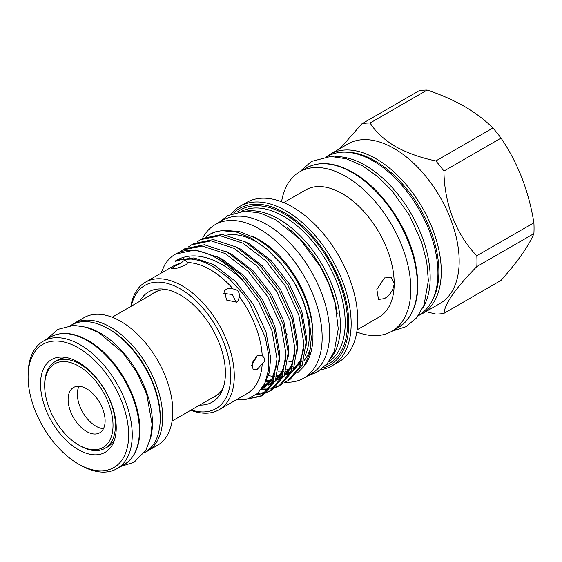 <?xml version="1.0" encoding="UTF-8"?>
<svg xmlns="http://www.w3.org/2000/svg" width="562" height="562" viewBox="0 0 562 562"><rect width="100%" height="100%" fill="white"/><g stroke="black" fill="none" stroke-linecap="round" stroke-linejoin="round"><path stroke-width="0.84" d="M44.693 385.932L44.693 384.556A50.004 28.873 60 0 1 55.048 361.668A50.004 28.873 60 0 1 80.05 364.141A50.004 28.873 60 0 1 112.716 408.209A50.004 28.873 60 0 1 105.052 448.279A50.004 28.873 60 0 1 80.05 445.799L78.856 445.111A48.318 27.896 -120 0 0 113.018 425.385A48.318 27.896 -120 0 0 78.856 366.206A48.318 27.896 -120 0 0 44.693 385.932A48.318 27.896 -120 0 0 78.856 445.111L80.05 445.799M86.611 388.778A26.161 15.104 -120 0 0 73.531 387.478A26.161 15.104 -120 0 0 69.519 408.448A26.161 15.104 -120 0 0 86.611 431.504A26.161 15.104 -120 0 0 99.699 432.796A26.161 15.104 -120 0 0 103.703 411.834A26.161 15.104 -120 0 0 86.611 388.778M79.003 386.277A26.161 15.104 -120 0 0 95.863 426.158A26.161 15.104 -120 0 0 103.478 428.666M55.771 361.247A50.13 28.943 60 0 1 57.493 360.109A50.13 28.943 60 0 1 67.468 357.776M40.52 384.078A53.545 30.91 60 0 1 64.869 357.299A53.545 30.91 60 0 1 116.236 427.794A53.545 30.91 60 0 1 113.749 441.957A53.545 30.91 60 0 1 71.507 444.964A53.545 30.91 60 0 1 40.52 384.078M28.1 376.905A71.107 41.054 -120 0 0 78.378 463.994A71.107 41.054 -120 0 0 128.656 434.967A71.107 41.054 -120 0 0 78.378 347.878A71.107 41.054 -120 0 0 28.1 376.905L28.1 374.84A73.636 42.515 60 0 1 43.351 341.134A73.636 42.515 60 0 1 100.092 360.86A73.636 42.515 60 0 1 132.239 434.967A73.636 42.515 60 0 1 116.987 468.673A73.636 42.515 60 0 1 80.169 465.027L78.378 463.994M157.571 445.244A73.636 42.515 -120 0 0 172.815 411.532A73.636 42.515 -120 0 0 140.676 337.432A73.636 42.515 -120 0 0 83.935 317.699L73.784 323.557A73.636 42.515 60 0 1 130.532 343.284A73.636 42.515 60 0 1 162.671 417.39A73.636 42.515 60 0 1 147.42 451.103L157.571 445.244M70.742 325.461L71.465 325.047A73.51 42.438 60 0 1 128.108 344.738A73.51 42.438 60 0 1 160.198 418.718A73.51 42.438 60 0 1 144.975 452.368L144.251 452.782M86.689 327.358A73.51 42.438 60 0 1 152.435 423.2A73.51 42.438 60 0 1 150.581 438.03M422.21 313.751L440.109 303.41A92.077 53.158 -120 0 0 454.222 229.626A92.077 53.158 -120 0 0 394.074 148.487A92.077 53.158 -120 0 0 348.033 143.928L330.133 154.269A92.077 53.158 60 0 1 376.168 158.828A92.077 53.158 60 0 1 436.323 239.967A92.077 53.158 60 0 1 422.21 313.751L418.325 315.654M340.038 148.551L361.977 123.731A104.651 60.422 -120 0 1 370.098 123.001C375.648 131.859 384.043 139.664 395.269 146.422C406.986 152.913 420.509 157.753 435.831 160.95A104.651 60.422 -120 0 1 443.952 171.059C444.17 203.303 456.344 234.972 476.815 255.759A104.651 60.422 -120 0 1 476.815 266.592C455.81 287.948 444.851 303.536 443.952 313.343A104.651 60.422 -120 0 1 435.831 314.074L425.877 311.629M327.056 156.622L327.4 156.426A91.571 52.87 60 0 1 397.966 180.957A91.571 52.87 60 0 1 437.938 273.111A91.571 52.87 60 0 1 418.971 315.029L418.627 315.233M335.388 156.629A91.571 52.87 60 0 1 430.176 277.593A91.571 52.87 60 0 1 422.786 308.018M284.969 382.181A88.613 51.163 -120 0 0 303.81 378.114A88.613 51.163 -120 0 0 317.389 307.098A88.613 51.163 -120 0 0 259.503 229.008A88.613 51.163 -120 0 0 215.19 224.624A88.613 51.163 -120 0 0 202.411 238.576M303.81 378.114L311.271 373.8A88.613 51.163 -120 0 0 324.85 302.792A88.613 51.163 -120 0 0 266.957 224.702A88.613 51.163 -120 0 0 222.65 220.311L215.19 224.624M292.858 361.907A75.196 43.414 60 0 1 287.892 361.008M219.032 409.754L247.083 393.562A73.636 42.515 -120 0 0 262.215 363.916L257.22 369.304L253.167 369.817L251.994 363.129L257.22 355.521L261.611 355.198L262.215 355.648A73.636 42.515 -120 0 0 239.342 296.701L238.281 300.579L236.525 302.18L226.542 300.031L224.47 290.87L226.184 289.325C228.2 288.222 230.518 288.109 233.139 288.98A73.636 42.515 -120 0 0 210.265 269.669A73.636 42.515 -120 0 0 187.392 262.573C187.582 263.318 186.71 264.273 184.8 265.426L176.503 268.404L171.649 268.657L174.459 266.353L181.196 263.128A73.636 42.515 -120 0 0 173.447 266.023L145.396 282.215A73.636 42.515 60 0 1 182.214 285.861A73.636 42.515 60 0 1 230.322 350.751A73.636 42.515 60 0 1 219.032 409.754A73.636 42.515 60 0 1 190.778 410.232M236.061 399.926L247.954 398.844L257.691 393.337L264.66 383.72L268.39 370.569L268.629 354.741L265.306 337.312L248.931 301.906L243.613 294.404L228.615 277.993L212.31 266.121C204.877 261.99 197.754 259.637 190.947 259.068L181.407 259.581L177.121 260.775C175.372 261.66 174.276 261.449 176.672 260.192C187.624 254.214 200.486 254.495 215.246 261.035C224.919 265.468 234.256 272.057 243.262 280.824A82.923 47.875 -120 0 0 216.834 258.295A82.923 47.875 -120 0 0 175.372 254.193A82.923 47.875 -120 0 0 164.582 265.109L161.034 273.188M233.139 288.98C237.614 289.437 239.679 292.008 239.342 296.701M262.215 355.648C265.475 358.493 265.475 361.247 262.215 363.916M181.196 263.128C183.957 259.841 186.022 259.658 187.392 262.573L187.364 262.496M357.116 329.796L378.985 317.165A73.425 42.396 -120 0 0 394.194 283.55A73.425 42.396 -120 0 0 342.272 193.623A73.425 42.396 -120 0 0 305.559 189.991L283.691 202.615M394.194 283.55C393.4 289.992 390.161 295.008 384.464 298.612L378.521 299.462L376.856 289.472L384.464 277.937L391.18 277.537L394.194 283.55M332.093 365.778L338.661 361.984A92.077 53.158 -120 0 0 352.774 288.201A92.077 53.158 -120 0 0 292.619 207.062A92.077 53.158 -120 0 0 246.585 202.503L240.016 206.289A92.077 53.158 60 0 1 286.058 210.855A92.077 53.158 60 0 1 346.206 291.994A92.077 53.158 60 0 1 332.093 365.778A92.077 53.158 60 0 1 320.979 369.648M248.727 398.599L262.082 395.585M243.262 280.824L258.738 301.801L272.008 330.786L277.031 358.949L273.132 381.956L260.979 396.259L263.213 394.974L275.359 380.664L279.265 357.657L274.242 329.494L260.972 300.515L241.393 275.176L218.393 257.396L195.4 249.914L175.59 254.066M260.979 396.259L243.831 399.765M287.835 380.755L290.069 379.469L302.216 365.159L306.121 342.153L301.099 313.989L287.828 285.011L268.25 259.672L245.25 241.892L222.25 234.41L202.671 238.428L200.437 239.714L220.016 235.703L243.016 243.177L266.016 260.965L285.594 286.297L298.865 315.282L303.887 343.445L299.982 366.452L287.835 380.755L284.33 382.441M263.648 388.11L269.711 388.138M271.116 387.984L275.12 387.162M276.378 386.768L279.981 385.251M278.878 385.925L281.112 384.633L293.266 370.33L297.172 347.323L292.149 319.16L278.878 290.175L259.293 264.843L236.3 247.055L213.3 239.581L193.721 243.599L191.487 244.884L211.066 240.866L234.066 248.348L257.066 266.128L276.644 291.467L289.915 320.445L294.938 348.609L291.032 371.623L278.885 385.925L275.38 387.611M274.144 388.061L270.245 389.059M268.882 389.276L261.379 389.396M257.593 393.428L266.163 392.325M267.428 391.939L271.032 390.421M269.929 391.089L272.163 389.803L284.316 375.5L288.215 352.486L283.192 324.323L269.929 295.345L250.343 270.013L227.343 252.226L204.35 244.751L184.765 248.762L182.538 250.055L202.116 246.037L225.116 253.511L248.109 271.298L267.695 296.638L280.965 325.616L285.988 353.779L282.082 376.786L269.929 391.089L266.423 392.782M265.194 393.224L256.033 394.714M206.156 236.707L209.387 234.551L216.103 231.699A82.923 47.875 -120 0 0 209.591 234.431A82.923 47.875 -120 0 0 209.493 234.487M197.206 241.878L200.437 239.714M188.256 247.048L191.487 244.884M179.306 252.212L182.538 250.055M304 366.347L305.328 364.464A80.261 46.337 -120 0 0 290.554 270.912C279.988 256.314 268.151 245.313 255.036 237.916L239.658 231.656L225.25 230.364L221.821 230.673L236.328 232.022L251.811 238.421L267.083 249.275L281.33 263.894L293.61 281.33L303.094 300.375L309.135 319.659L311.341 337.881L309.585 353.828L304 366.347L297.755 372.754M246.788 211.024A87.012 50.236 60 0 1 278.892 219.124A87.012 50.236 60 0 1 332.563 286.416A87.012 50.236 60 0 1 331.383 357.544M356.786 332.051A92.077 53.158 -120 0 0 391.77 331.32A92.077 53.158 -120 0 0 405.883 257.537A92.077 53.158 -120 0 0 345.735 176.398A92.077 53.158 -120 0 0 299.694 171.839A92.077 53.158 -120 0 0 281.569 201.772M191.249 409.965A71.107 41.054 -120 0 0 230.413 369.592A71.107 41.054 -120 0 0 180.43 288.959A71.107 41.054 -120 0 0 131.325 306.171M139.769 301.302A63.625 36.734 60 0 1 164.371 289.219A63.625 36.734 60 0 1 180.43 295.064A63.625 36.734 60 0 1 222.461 389.824A63.625 36.734 60 0 1 199.686 405.09M151.663 294.432A60.218 34.767 60 0 1 154.494 292.458A60.218 34.767 60 0 1 166.956 289.669M337.242 313.975A85.326 49.266 -120 0 0 287.456 227.736M323.066 367.948A90.391 52.189 -120 0 0 345.525 298.506A90.391 52.189 -120 0 0 284.864 212.921A90.391 52.189 -120 0 0 233.623 213.026M251.298 235.963A75.196 43.414 60 0 1 259.503 239.967A75.196 43.414 60 0 1 312.549 327.801M310.891 346.796A75.196 43.414 60 0 1 303.761 360.944M301.063 363.656A75.196 43.414 60 0 1 299.265 365.089M295.422 367.372A75.196 43.414 60 0 1 294.214 367.92M292.17 368.672A75.196 43.414 60 0 1 291.214 368.96M289.17 369.445A75.196 43.414 60 0 1 286.269 369.873M278.078 371.854A75.196 43.414 -120 0 0 281.857 371.854M285.84 371.356A75.196 43.414 -120 0 0 288.229 370.765M290.512 369.986A75.196 43.414 -120 0 0 291.917 369.374M295.858 367.204L294.102 368.215A75.196 43.414 -120 0 0 296.188 366.831M301.457 361.64A75.196 43.414 -120 0 0 301.864 361.113M305.054 355.746A75.196 43.414 -120 0 0 296.132 285.735M156.306 291.53A60.218 34.767 -120 0 0 155.182 292.402M257.445 355.395L251.72 365.37M223.571 293.441L232.373 294.474L236.23 302.342M223.353 387.358A60.218 34.767 60 0 1 214.712 396.758A60.218 34.767 60 0 1 211.586 398.219M215.106 396.189A60.218 34.767 -120 0 0 216.419 395.648M256.216 241.864A75.196 43.414 -120 0 0 227.097 235.078M231.108 213.982A92.077 53.158 60 0 1 240.016 206.289M130.855 306.445A73.636 42.515 60 0 1 145.396 282.215M216.103 231.699L221.821 230.673M268.91 315.647A73.425 42.396 -120 0 0 272.668 320.235M285.587 332.901A73.425 42.396 -120 0 0 287.119 334.123M361.977 123.731L419.062 90.77A104.651 60.422 60 0 1 427.183 90.046C440.903 94.641 453.337 100.106 464.493 106.457C475.6 112.983 485.069 120.163 492.916 127.995A104.651 60.422 60 0 1 501.037 138.097C509.284 150.3 516.239 163.563 521.915 177.887C527.402 192.345 531.399 207.315 533.9 222.805A104.651 60.422 60 0 1 533.9 233.63C531.392 239.623 527.395 246.563 521.915 254.446C516.232 262.447 509.27 271.095 501.037 280.389L443.952 313.343M443.952 171.059L501.037 138.097M533.9 222.805L476.815 255.759M476.815 266.592L533.9 233.63M370.098 123.001L427.183 90.046M492.916 127.995L435.831 160.95M114.634 439.47A50.13 28.943 60 0 1 107.623 446.938A50.13 28.943 60 0 1 105.775 447.858M124.146 464.535A73.636 42.515 -120 0 0 139.397 430.829A73.636 42.515 -120 0 0 107.258 356.722A73.636 42.515 -120 0 0 50.51 336.996C66.92 328.067 88.29 336.954 105.171 353.674C125.572 373.259 140.184 405.385 139.896 430.141C139.706 446.713 134.459 458.185 124.146 464.535L116.987 468.673M160.1 422.266A71.95 41.539 -120 0 0 160.289 417.39A71.95 41.539 -120 0 0 105.094 326.993M432.023 300.909A90.391 52.189 -120 0 0 374.973 160.894A90.391 52.189 -120 0 0 346.157 152.183M328.587 361.9A87.012 50.236 -120 0 0 340.115 291.734A87.012 50.236 -120 0 0 283.67 216.363A87.012 50.236 -120 0 0 241.618 211.27M398.339 327.534A92.077 53.158 -120 0 0 412.452 253.75A92.077 53.158 -120 0 0 352.297 172.611A92.077 53.158 -120 0 0 306.262 168.045C319.504 160.901 335.135 162.39 353.14 172.527C380.151 187.687 405.855 223.676 414.327 258.063C422.104 291.882 416.779 315.036 398.339 327.534L391.77 331.32M237.41 211.965A88.705 51.212 60 0 1 284.864 214.298A88.705 51.212 60 0 1 343.642 295.394A88.705 51.212 60 0 1 325.876 365.195M276.933 364.633L271.966 379.343L262.686 388.693L261.211 389.48M285.882 359.462L282.103 371.995L275.218 381.001M263.747 385.518L272.725 382.87L268.032 385.23M265.285 386.08L263.192 386.508M294.832 354.292L291.053 366.824L284.168 375.838M275.696 379.863L281.674 377.706L276.982 380.06M273.49 381.085L271.79 381.394M269.929 381.612L265.988 381.682M303.789 349.128L300.003 361.661L293.118 370.667M284.653 374.692L290.624 372.536L285.939 374.889M282.447 375.915L280.74 376.231M278.878 376.449L276.876 376.547M273.223 376.399L268.46 375.627M176.672 260.192L194.066 257.909L213.834 264.674L235.295 281.218L253.567 304.794L265.966 331.756L270.68 357.966L269.212 372.887L264.105 384.844M177.346 260.698L178.821 259.335M217.283 256.792L222.791 259.511L244.245 276.047L262.517 299.623L274.916 326.592L279.63 352.796L279.244 361.598M275.141 376.118L264.758 387.499L261.527 389.059M183.057 259.293L184.034 258.021M226.24 251.628L231.741 254.34L253.195 270.884L271.467 294.453L283.866 321.422L288.58 347.625L288.194 356.427M284.091 370.955L274.966 381.549M189.043 258.963L189.766 257.614M235.19 246.458L240.691 249.17L262.145 265.714L280.424 289.29L292.816 316.251L297.537 342.462L297.143 351.264M293.048 365.785L283.922 376.385M273.834 380.207L266.051 380.341M195.541 259.714L196.075 258.197M244.14 241.288L249.64 244.006L271.102 260.543L289.374 284.119L301.773 311.088L306.487 337.291L306.1 346.094M301.998 360.614L292.872 371.215M282.784 375.037L277.235 375.332M268.917 374.039L267.856 373.744M105.052 448.279L109.337 445.799M47.292 338.858L57.591 329.451L73.784 325.335L86.211 327.217L98.828 332.648L123.015 352.929L136.721 372.177L146.668 393.983L152.07 424.162L150.511 438.325L145.762 450.422L134.044 462.287L120.928 466.397M172.113 421.015L217.543 394.784M147.42 451.103L145.144 452.269M307.744 375.838L317.214 372.121L327.365 363.481L334.285 351.32L338.261 328.854L335.184 303.382L329.079 284.583L320.115 266.29L300.045 239.272L276.09 219.988L260.522 213.195L245.292 211.031L227.673 215.668L219.131 222.348M299.834 171.754L311.453 161.442L330.786 156.44L346.529 158.821L362.616 165.895L377.699 176.587L391.84 190.553L409.255 215L421.549 241.913L426.727 261.744L428.377 280.67L423.987 305.215L416.667 317.79L406.031 326.691L391.911 331.236M299.694 171.839L306.262 168.045M277.319 375.03L279.995 374.945M281.857 374.728L282.974 374.531M284.892 374.074L285.384 373.934M288.046 372.936L291.2 371.222M293.666 369.36L300.27 360.509L303.838 348.026M266.739 380.137L271.046 380.109M272.907 379.898L274.017 379.701M275.942 379.245L276.434 379.097M279.096 378.107L282.25 376.385M284.716 374.531L291.313 365.672L294.888 353.189M264 385.054L267.477 384.267M270.146 383.27L273.301 381.556M275.766 379.694L282.363 370.843L285.939 358.359M262.328 387.892L271.966 378.69L276.989 363.53M175.815 253.933L175.372 254.193M330.133 154.269L326.543 156.679M73.784 323.557L71.634 324.948M112.189 317.221L157.62 290.99M43.351 341.134L50.51 336.996M55.048 361.668L59.333 359.188"/></g></svg>
